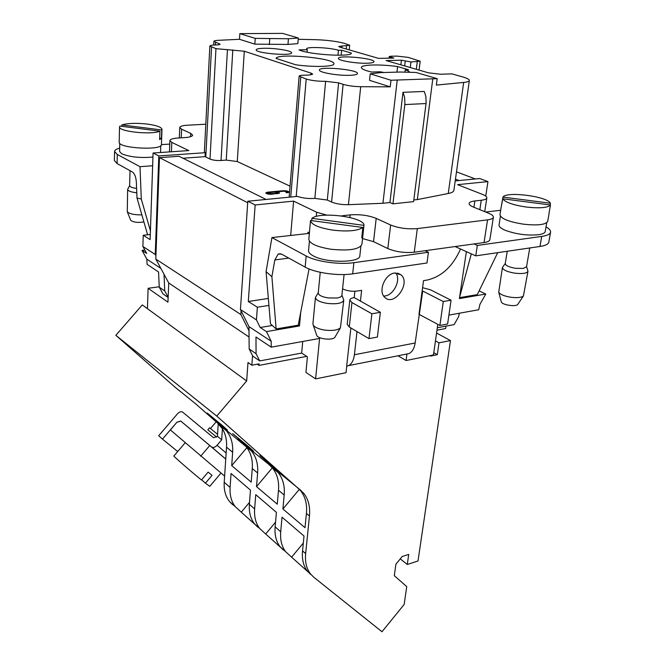 <?xml version="1.0" encoding="UTF-8"?>
<svg xmlns="http://www.w3.org/2000/svg" width="665" height="665" viewBox="0 0 665 665"><rect width="100%" height="100%" fill="white"/><g stroke="black" fill="none" stroke-linecap="round" stroke-linejoin="round"><path stroke-width="1" d="M168.145 297.471L162.933 293.855L159.259 287.172L164.729 290.938L168.154 297.188L167.946 302.176L148.12 288.302L159.234 286.765M276.815 193.232L277.812 192.833L274.429 192.077L267.529 193.041L270.921 193.789L276.815 193.232L276.773 193.789M267.596 192.168L282.957 190.73C286.299 190.656 288.319 191.104 289.034 192.085L286.923 192.817L285.958 192.36L287.297 191.936L283.913 191.188L277.172 191.819L279.566 192.975L271.877 194.255C268.519 194.338 266.482 193.881 265.776 192.9L267.596 192.168L267.529 193.025L266.091 193.349M276.457 192.185L277.147 192.119M277.746 193.69L277.812 192.833L279.175 193.382M287.222 192.792L287.297 191.936L288.643 192.484M267.471 193.897L267.529 193.041M277.172 191.819L277.13 192.351M383.663 296.025C392.94 296.573 401.552 280.231 395.8 272.916M269.15 464.228L267.413 462.566M346.739 366.232L346.024 372.708L315.609 378.884L305.933 372.408L307.405 356.822L301.661 353.082L259.707 360.92L256.067 353.714L249.159 348.967L248.968 326.598L240.431 309.533L247.812 201.237L255.144 204.97L293.589 201.113L290.696 235.344M390.978 80.241L370.239 73.84L380.704 72.61L400.48 72.028L416.049 72.468L437.196 78.661L390.978 80.241L390.23 86.849L360.704 86.699C353.805 86.55 347.945 85.768 343.115 84.339L338.601 82.859L325.609 81.321L314.861 198.394C308.502 198.835 302.666 198.17 297.346 196.391L247.812 201.237M479.847 209.675L481.269 200.248C484.743 199.833 486.597 199.043 486.83 197.879C486.905 196.724 485.417 195.543 482.366 194.338L457.537 184.662L487.952 181.612L479.756 178.528L455.217 180.93M249.009 330.796L240.838 314.52L241.087 310.846M306.723 356.374L258.976 365.409L259.092 363.846L251.844 365.21L248.003 362.5L246.665 380.954L216.773 416.091L303.614 493.156C308.369 499.149 310.322 506.747 309.458 515.965L305.651 553.604C304.894 561.908 306.482 568.65 310.422 573.845L313.664 577.137L381.993 631.75L404.162 604.452L406.739 586.613L394.312 575.682L395.899 564.219L402.2 556.505L408.726 554.419L407.288 564.477L418.011 560.986L450.471 340.588L439 342.832L437.304 354.686L430.371 356.099L430.014 355.667M224.62 476.09L170.431 429.964L176.932 422.2L180.73 421.012L211.778 447.179C213.457 447.861 215.227 447.221 217.073 445.267L226.15 453.023L224.205 482.291C223.773 490.055 225.543 496.464 229.508 501.526L232.742 504.777M211.42 446.938L225.743 459.083L209.749 445.525L200.664 456.232M209.749 445.525L180.814 421.078L177.006 422.267M357.005 331.569L354.412 354.744C353.697 360.231 351.777 363.855 348.651 365.6L346.673 366.24L350.871 327.953M371.885 313.772L351.943 302.583L349.815 300.031L347.188 324.362L349.283 327.022L368.984 338.626L371.885 313.772L380.363 312.317L354.204 297.563L354.894 291.22M315.609 378.884L319.591 338.435L271.204 347.163L271.212 341.286L266.474 331.602L299.474 325.958L300.713 312.309M307.862 233.29L307.962 232.176L309.4 232.908M407.005 353.979L409.033 353.581C412.3 351.843 414.337 348.31 415.151 342.99L422.724 291.054L443.289 301.536L439.881 325.468L419.565 314.595M405.417 354.295L406.913 354.237L406.082 360.521L433.464 354.96L437.803 324.354M448.9 315.119L478.733 309.74L479.939 304.329L485.774 294.055L459.399 298.577L466.365 251.628M398.019 355.775L406.082 360.521M159.259 287.172L158.569 271.993L147.09 264.338L146.832 259.151L142.044 250.397L144.837 250.073M390.23 86.849L369.541 80.324L370.239 73.84M397.213 80.29L382.932 203.274L389.923 202.526L392.949 203.839L404.927 103.665L404.586 97.248L402.99 92.327L389.923 202.526M314.861 198.394L327.313 200.049L331.594 202.027C336.182 203.906 341.793 204.795 348.435 204.679L382.932 203.274M432.765 79.069L417.321 199.591L448.252 193.515C451.801 192.792 453.68 191.736 453.887 190.365L469.349 80.49C469.199 81.413 467.304 82.053 463.671 82.427L436.356 85.095L437.196 78.661M400.854 64.829L401.394 60.207L386.082 60.557L428.501 72.834L440.571 74.231L451.901 73.873L462.757 76.949C467.154 78.221 469.357 79.401 469.349 80.49M401.394 60.207L410.953 61.953L420.189 61.188L408.194 57.381L397.005 56.109L390.762 56.234L389.241 56.542L393.838 58.063L378.568 58.379L340.189 47.265L338.709 46.467L349.69 45.22L344.063 43.258C336.332 41.272 326.897 40.083 315.767 39.692L298.211 39.293M337.961 55.262L338.435 50.266L341.635 50.216L351.353 53.05C352.533 57.331 308.46 54.688 299.05 49.867L307.297 49.742L306.623 48.944C306.066 46.459 329.524 47.456 338.435 50.266M307.097 52.178L307.297 49.742M341.153 55.22L341.635 50.216M276.058 58.395C277.629 52.843 335.443 58.221 333.938 63.782C334.47 66.774 313.697 67.381 295.726 64.779L276.058 58.395M349.724 75.311C338.036 75.802 318.834 72.46 319.433 70.091C318.485 65.926 358.901 69.65 357.446 73.591C357.147 74.563 354.57 75.137 349.724 75.311M264.354 48.271C275.46 48.013 292.351 50.831 291.553 52.843C292.043 56.276 255.427 53.217 256.166 49.883C256.324 48.911 259.051 48.379 264.354 48.271M384.129 72.51L380.081 71.795L371.519 72.044C364.819 70.432 361.444 68.911 361.378 67.498C361.162 64.547 380.297 64.123 397.587 66.567L396.947 72.136M397.587 66.567L408.534 69.767L405.234 69.858L404.96 72.161M405.234 69.858C408.036 70.69 409.432 71.471 409.432 72.194L409.416 72.285M366.947 63.233C356.041 63.607 337.828 60.515 338.41 58.437C337.546 54.796 375.318 58.354 373.971 61.787C373.705 62.618 371.361 63.1 366.947 63.233M287.978 44.43L297.862 43.632L298.319 38.005L282.534 33.383L239.849 33.632L255.227 38.379L254.836 44.139L287.978 44.43L288.419 38.753L255.227 38.379M298.319 38.005L288.419 38.753M269.757 38.919L269.342 44.655M239.849 33.632L239.5 39.302L218.137 40.324C215.394 40.474 213.98 40.814 213.889 41.346L220.049 44.198C219.94 44.646 218.594 44.888 216.009 44.937C212.093 45.012 210.04 45.395 209.857 46.084L215.959 48.653L244.288 51.222L237.28 161.537L290.04 186.167M254.836 44.139L239.5 39.302M142.044 250.397L146.666 253.415L142.875 246.474L143.233 235.26L150.124 239.608L153.075 153.008L188.785 150.589L171.786 142.393L169.916 140.581C170.174 139.234 172.883 138.37 178.045 138.004L184.795 137.589C189.799 137.231 192.409 136.416 192.642 135.145L190.705 133.366L190.547 136.707M143.233 235.26L150.298 234.479M205.809 124.222L187.397 125.219C182.551 125.527 179.999 126.292 179.758 127.514L181.595 129.193L190.705 133.366M237.28 161.537L226.233 160.107L221.038 160.489C216.566 160.689 212.883 160.207 209.999 159.06L205.069 156.649L205.277 152.692L158.81 155.934L153.075 153.008M205.277 152.692L204.388 151.554L209.857 46.084M142.875 246.474L155.253 254.479L158.81 155.934M247.713 202.734L159.475 157.655L155.918 255.693L155.253 254.479M146.832 259.151L160.855 268.411M164.729 290.938L164.014 274.238L168.744 282.974L168.154 297.188M325.609 81.321C318.178 81.388 311.71 80.623 306.208 79.035L299.142 76.159C299.258 75.635 300.597 75.32 303.149 75.228L308.793 75.062L312.708 74.164L311.104 73.15L244.288 51.222M259.707 360.92L252.808 356.141L249.159 348.967M272.342 325.459L260.198 327.504L256.432 319.873L240.431 309.533M266.474 331.602L260.198 327.504M309.059 268.959L298.236 325.185L299.474 325.958M301.661 353.082L302.733 341.478M256.067 353.714L255.975 336.997L271.204 347.163M271.212 341.286L248.968 326.598M256.432 319.873L257.372 307.222L248.303 301.503L255.144 204.97M248.303 301.503L268.344 298.435M257.372 307.222L268.934 305.41M293.589 201.113L316.656 212.235L326.823 215.111M341.079 215.867L342.6 216.083M481.269 200.248L474.868 200.963C471.277 201.387 469.357 202.218 469.108 203.457C469.025 204.637 470.521 205.867 473.596 207.148L488.584 213.216C491.867 214.571 493.463 215.901 493.38 217.206C493.122 218.486 491.186 219.375 487.553 219.857L417.312 228.602C407.603 229.375 398.717 228.178 390.638 225.003L376.199 218.386C368.476 215.352 359.79 214.18 350.139 214.886L342.633 215.726M493.38 217.206L489.864 239.699C489.606 241.062 487.661 242.01 484.054 242.542L414.253 252.218C404.619 253.091 395.808 251.877 387.811 248.569L373.539 241.661L362.525 238.552M483.455 281.993L481.676 285.642M479.141 290.863L485.774 294.055M459.34 313.24L458.576 316.773L454.137 324.603L437.321 327.745M392.949 203.839L413.613 201.611L426.157 102.634L425.841 96.3L424.253 91.446L402.99 92.327M413.821 199.966L417.321 199.591M487.952 181.612L485.741 196.1M299.142 76.159L289.2 196.316L289.666 197.139M205.069 156.649L182.933 158.237M185.169 442.765L173.914 455.982C171.977 454.96 189.608 470.346 201.453 479.997L208.128 472.108L212.052 475.325L205.41 483.181L209.791 486.331M205.41 483.181L201.628 479.789M119.675 148.104C116.333 149.026 114.629 150.182 114.571 151.554L117.289 154.48L140.007 166.691L141.296 199.076L136.998 197.979L147.605 234.778M117.289 154.48L117.098 163.557L132.352 171.952C134.629 173.598 135.968 176.99 136.35 182.135L136.998 197.979M117.098 163.557L114.388 160.564L114.571 151.554M169.775 144.089L161.429 144.621M152.642 165.751L140.007 166.691M141.296 199.076L150.423 230.905M143.898 221.894C138.129 222.908 133.748 222.393 130.747 220.364L130.623 220.057M136.791 192.808C131.088 192.119 128.037 190.988 127.638 189.417L127.281 211.786C129.559 213.922 134.421 214.953 141.869 214.87M127.638 189.417L129.633 185.56M136.608 188.428C132.227 187.821 129.908 186.907 129.633 185.685L130.024 170.681M258.976 365.409L257.239 364.196M459.108 180.556L455.467 179.151M456.498 171.853L475.334 178.968M222.235 425.417L227.43 430.114L224.837 428.177L207.239 413.056L222.235 425.417M249.533 502.316L241.27 512.166L235.36 506.763C231.387 501.684 229.633 495.242 230.09 487.445L231.046 473.472L250.472 490.122L249.375 504.336C248.851 512.266 250.572 518.791 254.545 523.904L257.779 527.17M254.944 524.394L241.27 512.166M223.773 428.069L246.008 446.572C250.788 452.424 252.875 459.748 252.268 468.542L251.22 482.133L231.719 465.625L232.634 452.258C233.157 443.621 231.038 436.406 226.266 430.596L217.638 423.115L222.409 428.784C225.593 434.079 226.965 440.213 226.532 447.204L226.15 453.023M231.719 465.625L247.338 447.113M155.918 255.693L155.793 259.059L164.014 274.238M250.663 449.025L232.692 433.588L248.444 446.556L253.54 451.178L250.663 449.025M275.543 522.183L265.684 533.995L259.757 528.567C255.792 523.446 254.08 516.905 254.629 508.933L255.759 494.66L276.407 512.358L275.127 526.88C274.504 534.984 276.166 541.618 280.123 546.763L283.373 550.046M280.53 547.262L265.684 533.995M257.613 472.973C258.244 464.145 256.166 456.797 251.387 450.92L247.571 447.213L268.585 464.187L272.409 467.919C277.189 473.846 279.217 481.302 278.494 490.288L277.272 504.195L256.532 486.63L257.613 472.973L252.268 468.542M256.532 486.63L272.326 467.827M278.203 471.261L259.849 455.492L276.432 469.124L281.428 473.663L278.203 471.261M303.323 543.039L291.611 557.17L285.676 551.726C281.719 546.563 280.065 539.913 280.713 531.776L282.035 517.179L304.021 536.032L302.542 550.878C301.802 559.165 303.398 565.898 307.338 571.085L310.58 574.377M307.737 571.584L291.611 557.17M298.053 488.102L300.563 490.695C305.326 496.672 307.28 504.261 306.432 513.463L305.011 527.686L282.916 508.983L284.188 495.009C284.928 485.974 282.916 478.492 278.145 472.557L274.312 468.817L301.104 490.562M282.916 508.983L299.333 489.315M445.966 326.133L445.617 328.543L436.98 330.173M249.059 337.022L168.744 282.974M240.838 314.52L155.793 259.059M266.058 199.45L178.993 156.275L159.475 157.655M251.844 365.21L252.55 355.642M433.788 352.699L437.304 354.686M435.459 340.879L439 342.832M450.471 340.588L436.573 333.024M407.288 564.477L400.255 558.883M246.665 380.954L142.293 304.927L115.843 335.326L175.543 387.595L195.286 403.514L217.638 423.115M147.422 308.668L148.12 288.302M115.843 335.326L216.773 416.091M218.245 423.655L217.455 436.29L213.581 437.761L182.459 411.976C180.897 411.336 179.226 411.968 177.439 413.846L158.694 435.75L162.476 439.116L176.932 422.2M162.476 439.116L177.696 451.535M217.455 436.29L221.703 439.798L217.073 445.267M221.703 439.798L222.409 428.784M217.58 434.32L209.575 427.786L207.846 429.823M152.933 157.04C140.348 158.17 129.941 157.081 121.703 153.773L119.6 151.529L119.783 143.374M342.575 288.868C347.354 291.071 352.541 291.744 358.127 290.888L361.627 290.339L360.405 301.253M460.537 249.009C452.732 266.515 441.469 276.898 426.755 280.14L423.522 280.647L422.134 290.971L422.724 291.054M394.669 273.016L401.062 274.844C411.12 283.24 393.996 306.989 384.794 297.38C377.778 291.561 384.885 273.913 394.669 273.016M344.079 274.545L341.901 295.285C341.702 296.573 340.073 297.479 337.005 298.011L328.111 297.937C321.852 296.856 318.56 295.202 318.244 292.991L320.239 272.293M341.926 295.102L343.78 300.173C342.35 303.307 336.839 304.379 327.247 303.398C319.749 302.093 315.809 300.098 315.434 297.421L318.269 292.725M335.152 336.831L334.844 337.354C332.683 340.53 318.402 339.133 316.806 335.592L316.582 334.927M315.434 297.421L312.916 323.847L313.248 325.152C314.853 327.429 318.626 329.067 324.578 330.064C332.384 330.987 337.662 330.231 340.43 327.803L343.78 300.173M500.421 216.225L499.033 224.994C498.883 226.699 500.978 228.469 505.325 230.323C516.181 234.246 527.212 235.718 538.417 234.745C542.632 234.122 544.893 233.033 545.217 231.462L546.755 222.709M473.962 243.939L477.329 245.427L541.726 236.424C547.212 235.609 550.171 234.18 550.587 232.143C550.795 230.481 549.265 228.727 546.023 226.89M485.716 212.052L500.654 210.265M459.606 297.18L471.31 253.864M298.236 325.185L276.133 328.951L270.48 323.755L266.075 271.653L271.927 237.588L309.358 233.357M266.075 271.653L271.894 276.698L274.828 259.94L278.211 254.03L281.669 254.188L305.16 267.122L306.166 255.983C316.116 261.594 339.374 264.878 353.888 262.675L428.426 252.259L425.11 250.713M271.927 237.588L306.166 255.983M360.896 246.233L359.856 255.668C360.546 262.999 325.767 263.19 313.124 255.801C309.998 254.105 308.469 252.409 308.552 250.713L309.425 241.179M455.101 246.557L475.749 255.859L539.972 246.474L541.726 236.424M477.329 245.427L475.749 255.859M428.426 252.259L426.98 262.991L352.683 273.847C338.219 276.141 315.06 272.833 305.16 267.122M368.984 338.626L377.396 337.064L380.363 312.317M349.815 300.031C350.006 298.851 351.469 298.028 354.204 297.563M422.574 287.687L430.446 289.799L451.07 300.206L443.289 301.536M451.07 300.206L447.603 324.03L439.881 325.468M550.587 232.143L548.825 242.06C548.401 244.146 545.45 245.618 539.972 246.474M276.133 328.951L271.894 276.698M497.719 252.65L477.312 294.62L459.54 297.654M517.977 304.121L517.736 304.479C515.857 307.006 502.366 304.961 501.335 302.001L501.219 301.544M502.432 267.496L498.725 292.243C500.271 294.504 504.336 296.174 510.911 297.263C517.229 298.028 521.402 297.588 523.438 295.942L527.968 271.22C526.913 273.365 522.565 274.013 514.934 273.182C507.046 271.835 502.881 269.94 502.432 267.496L505.267 263.431M526.58 266.574L527.968 271.22M529.756 247.962L526.555 266.707L523.338 268.419L515.683 268.311C509.099 267.197 505.616 265.626 505.234 263.606L507.254 251.254M549.041 213.132L550.47 204.986L502.765 198.793L501.161 207.106L502.973 197.089L550.412 203.241L550.113 204.945M550.412 203.241C547.386 196.366 506.381 191.096 502.973 197.089M502.765 198.793C505.267 202.293 513.122 205.053 526.331 207.056C539.606 208.511 547.652 207.821 550.47 204.986M549.057 213.689L547.719 221.312C545.849 224.745 537.761 225.709 523.471 224.18C508.692 221.802 500.853 218.635 499.955 214.695L501.161 207.106M121.861 126.333L121.894 124.929L161.753 129.983L161.445 138.337L159.683 138.112M161.445 138.337L159.625 139.559L159.933 131.163L119.891 126.084L119.525 126.915C118.353 131.562 151.628 135.07 159.933 131.163M161.753 129.983L161.994 129.309C161.42 127.106 156.516 125.369 147.273 124.081C136.333 122.884 127.871 123.166 121.894 124.929M161.994 129.309L161.437 144.505C162.576 150.747 118.071 148.362 119.193 142.202L119.525 126.915M311.727 220.539L311.927 218.336L363.954 225.377L362.816 235.917L361.743 237.821L362.874 227.472L310.53 220.489C311.295 224.637 318.751 227.854 332.907 230.132C347.679 231.786 357.67 230.905 362.874 227.472M310.522 220.514L309.599 230.68M362.824 235.668L361.993 235.551M363.954 225.377C364.861 217.156 320.023 211.154 311.927 218.336M362.816 235.917L361.885 244.379C359.333 249.425 349.034 251.046 331.004 249.242C316.956 246.923 309.558 243.598 308.818 239.267L310.53 220.489M222.102 426.398L213.964 419.366L222.102 426.398M245.867 445.508L237.987 438.759L245.867 445.508M267.413 462.574L269.217 464.22M282.957 190.73L282.916 191.279M270.921 193.789L270.879 194.305M360.704 86.699L348.435 204.679M343.115 84.339L331.594 202.027M338.601 82.859L327.313 200.049M463.671 82.427L448.252 193.515M405.218 61.296L404.669 65.935M410.953 61.953L410.28 67.556M417.246 61.803L416.323 69.31M389.973 58.138L390.106 56.999M218.918 43.491L218.851 44.738M215.543 42.377L215.402 44.954M171.786 142.393L171.412 151.77M181.595 129.193L181.221 137.813M346.565 45.802L346.249 49.027M341.719 47.714L341.893 45.868M316.656 212.235L316.266 216.449M350.139 214.886L349.865 217.48M376.199 218.386L373.539 241.661M390.638 225.003L387.811 248.569M417.312 228.602L414.253 252.218M487.553 219.857L484.054 242.542M474.868 200.963L473.929 207.281M306.208 79.035L296.199 196.499M300.73 77.19L290.746 197.031M311.104 73.15L310.954 74.896M232.808 49.9L226.233 160.107M227.43 49.975L221.038 160.489M215.959 48.653L209.999 159.06M211.545 47.165L205.776 157.04M254.629 508.933L249.375 504.336M248.885 448.368L243.506 444.02M305.651 553.604L302.542 550.878M280.713 531.776L275.127 526.88M309.458 515.965L306.432 513.463M284.188 495.009L278.494 490.288M275.634 469.98L269.899 465.35M232.634 452.258L226.532 447.204M224.205 482.291L230.09 487.445M207.829 429.839L216.64 437.096M426.057 103.541L404.835 104.58M354.412 354.744L415.151 342.99M422.134 290.971L418.975 314.512M351.943 302.583L349.283 327.022M353.888 262.675L352.683 273.847M274.828 259.94L288.776 258.095M420.189 61.188L419.091 70.108M389.058 58.163L389.241 56.542M213.689 45.029L213.889 41.346M169.916 140.581L169.467 151.903M179.758 127.514L179.309 137.929M349.233 49.883L349.69 45.22M484.727 211.653L486.83 197.879M220.988 473.081L209.741 486.389M216.175 421.826L210.522 428.484M130.747 220.364L127.281 211.786M259.757 528.567L254.545 523.904M246.008 446.572L251.387 450.92M310.422 573.845L307.338 571.085M285.676 551.726L280.123 546.763M300.563 490.695L303.614 493.156M272.409 467.919L278.145 472.557M220.132 425.642L226.266 430.596M229.508 501.526L235.36 506.763M211.778 447.179L225.751 459.025M348.651 365.6L409.033 353.581M334.844 337.354L340.43 327.803M316.806 335.592L313.248 325.152M280.497 253.739L278.211 254.03M401.062 274.844L397.537 273.066M517.736 304.479L523.438 295.942M501.335 302.001L498.725 292.243M160.531 152.509L160.78 145.652"/></g></svg>
